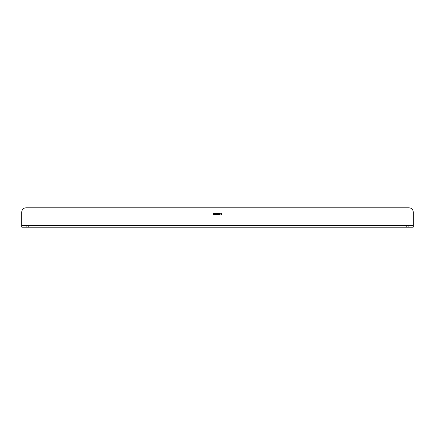 <?xml version="1.0" encoding="UTF-8"?>
<svg xmlns="http://www.w3.org/2000/svg" width="435" height="435" viewBox="0 0 435 435"><rect width="100%" height="100%" fill="white"/><g stroke="black" fill="none" stroke-linecap="round" stroke-linejoin="round"><path stroke-width="0.33" stroke-dasharray="2.17 1.63" d="M408.846 207.805L26.154 207.805M21.75 212.215L21.75 225.433L413.25 225.433L413.25 212.215M21.75 225.433L21.75 227.195L21.75 226.059L413.25 226.059L413.25 225.433M21.75 227.195L413.25 227.195L413.25 226.059M23.952 227.195L28.357 227.195L23.952 227.195L23.952 226.059L28.357 226.059L23.952 226.059M406.643 227.195L411.048 227.195L406.643 227.195L406.643 226.059L411.048 226.059L406.643 226.059M411.048 226.059L411.048 227.195M28.357 226.059L28.357 227.195M213.411 214.982L213.172 213.416L212.938 213.699L213.172 213.096L213.411 214.982M215.059 214.058L213.922 213.976L214.194 213.335L215.059 213.536L214.705 213.134L213.841 213.416L213.764 214.46L214.156 214.944L214.944 214.819L215.059 214.058M214.944 214.297L214.591 214.781L213.96 214.422L214.314 213.976L214.944 214.297M215.771 214.02L215.651 214.819L216.793 214.7L216.635 213.253L215.689 213.253L215.771 214.02M215.929 214.743L215.651 214.498L215.929 214.14L216.673 214.379L215.929 214.743M216.396 213.335L216.396 213.895L215.689 213.656L216.396 213.335M217.266 214.542L217.62 214.944L218.365 214.819L218.365 213.253L217.576 213.134L217.185 213.618L217.576 214.259L218.403 214.096L218.245 214.662L217.266 214.542M218.326 213.857L217.734 214.096L217.38 213.656L218.011 213.297L218.326 213.857M220.213 214.781L220.251 213.373L219.153 213.215L218.957 213.536L220.018 213.416L219.544 214.096L220.137 214.542L219.033 214.781L220.213 214.781M222.062 213.297L220.648 213.096L221.828 213.297L221.04 214.982L222.062 213.297"/><path stroke-width="0.65" d="M408.846 207.805L26.154 207.805A4.404 4.404 0 0 0 21.75 212.215L21.75 225.433L413.25 225.433L413.25 212.215A4.404 4.404 0 0 0 408.846 207.805A4.404 4.404 0 0 1 413.25 212.215M213.172 213.416L213.411 214.982L213.411 213.096L213.172 213.416M215.14 214.259L214.749 213.819L213.922 213.976L214.08 213.416L215.059 213.536L214.906 213.253L213.96 213.253L213.96 214.819L214.749 214.944L215.14 214.259M215.689 213.976L215.651 214.819L216.793 214.7L216.635 213.253L215.689 213.253L215.689 213.976M217.462 214.542L217.815 214.982L218.484 214.662L218.56 213.618L218.169 213.134L217.38 213.253L217.185 213.775L217.576 214.259L218.403 214.096L218.326 214.542L217.462 214.542M220.094 214.863L220.251 213.373L219.311 213.134L218.957 213.536L220.018 213.416L219.544 214.096L220.137 214.542L218.957 214.662L220.094 214.863M221.279 214.982L222.062 213.096L220.648 213.096L221.828 213.297L221.279 214.982M21.75 212.215A4.404 4.404 0 0 1 26.154 207.805M413.25 227.195L413.25 226.059L413.25 227.195L21.75 227.195L21.75 225.433M21.75 226.059L26.154 226.059L26.154 227.195M26.154 226.059L413.25 226.059L413.25 225.433M214.906 214.178L214.705 214.743L213.998 214.542L214.194 214.02L214.906 214.178M216.086 214.781L215.771 214.221L216.554 214.221L216.554 214.662L216.086 214.781M216.238 213.297L216.635 213.656L215.929 213.895L215.689 213.574L216.238 213.297M218.365 213.737L217.734 214.096L217.38 213.656L218.011 213.297L218.365 213.737M408.846 226.059L408.846 227.195"/></g></svg>
